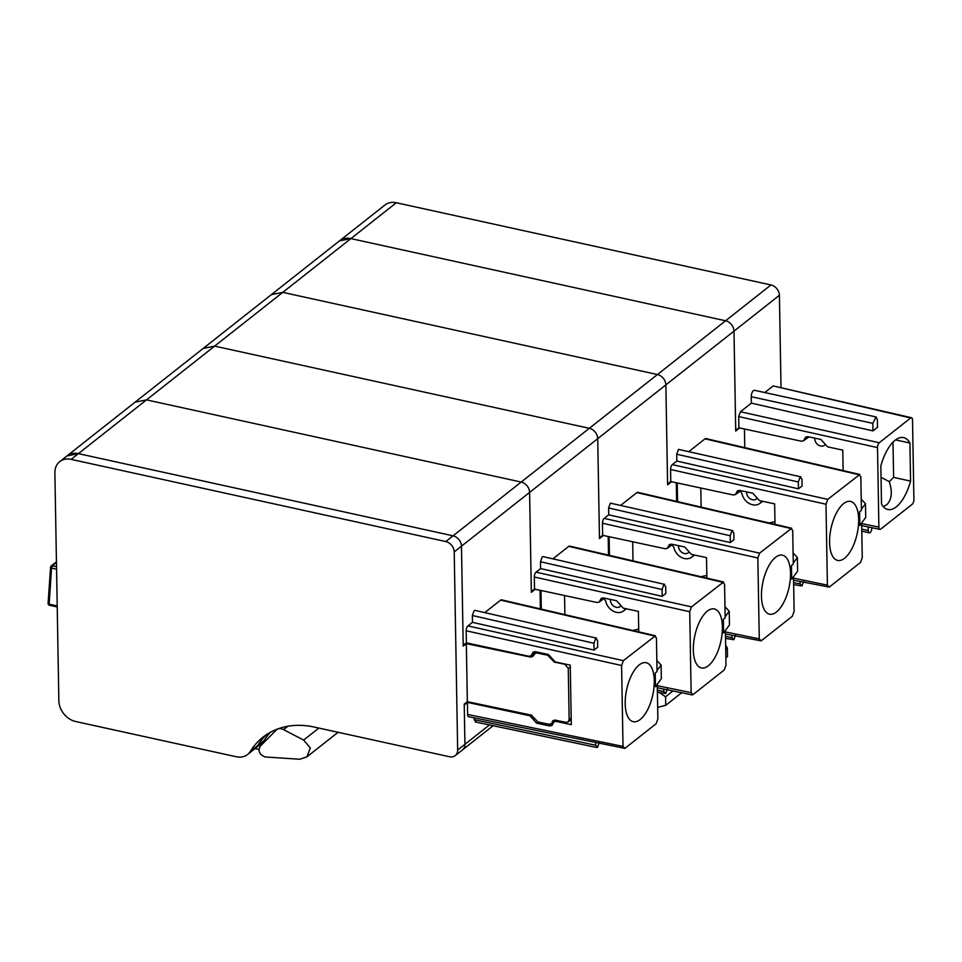 <?xml version="1.0" encoding="UTF-8"?>
<svg xmlns="http://www.w3.org/2000/svg" width="962" height="962" viewBox="0 0 962 962"><rect width="100%" height="100%" fill="white"/><g stroke="black" fill="none" stroke-linecap="round" stroke-linejoin="round"><path stroke-width="1.44" d="M270.286 732.347A84.933 67.099 -128.3 0 0 264.225 740.403A18.879 14.911 -128.3 0 1 261.448 743.542L254.858 748.737A18.879 14.911 -128.3 0 0 257.648 745.598A84.933 67.099 -128.3 0 1 266.654 734.523A84.933 67.099 -128.3 0 0 257.648 745.598L250.373 751.334A84.933 67.099 -128.3 0 1 262.903 737.229A84.933 67.099 -128.3 0 1 314.165 727.044L449.543 756.745A9.44 7.455 -128.3 0 0 455.242 755.615A9.44 7.455 -128.3 0 0 457.659 750.023L454.208 551.911A9.44 7.455 -128.3 0 0 445.791 541.558L71.128 459.367A18.879 14.911 -128.3 0 0 59.74 461.628A18.879 14.911 -128.3 0 0 54.882 472.823L58.862 700.817A18.879 14.911 -128.3 0 0 75.625 721.512L236.207 756.733A18.879 14.911 -128.3 0 0 247.595 754.473A18.879 14.911 -128.3 0 0 250.373 751.334M536.411 651.923L532.647 656.577L530.351 657.046L466.342 643.626L463.215 646.079L461.471 546.175A9.44 7.455 -128.3 0 0 453.054 535.822L78.391 453.631A18.879 14.911 -128.3 0 0 67.003 455.904L59.74 461.628M466.342 643.626L467.352 701.683L464.225 704.148L464.935 744.287L457.659 750.023M493.133 725.709L462.506 749.879A9.44 7.455 -128.3 0 0 464.935 744.287L489.454 724.939M554.761 720.069L551.154 723.761L548.857 724.23L537.998 721.957L531.361 715.115L467.352 701.683M551.743 658.044L550.973 658.657L554.292 662.072L564.862 664.297L568.265 668.41L569.155 719.648L568.181 721.885L565.884 722.354L555.302 720.141L553.006 720.61L552.08 722.185M550.973 658.657L547.655 655.23L536.796 652.957L534.499 653.426M700.468 619.961A30.195 13.336 102.4 0 0 693.325 649.446A30.195 13.336 102.4 0 0 700.877 667.796A30.195 13.336 102.4 0 0 715.247 656.926A30.195 13.336 102.4 0 0 722.378 626.358A30.195 13.336 102.4 0 0 713.816 608.85A30.195 13.336 102.4 0 0 700.468 619.961M568.758 546.356L722.702 582.263L724.578 584.235L725.168 617.869L723.352 619.287L723.592 632.948L725.408 631.517L725.997 665.139L724.23 669.985L693.013 694.624L691.137 692.64L689.73 611.748L691.486 606.89L723.58 581.986L569.648 546.091A3.776 1.683 103.1 0 0 568.758 546.356L552.909 558.862M692.159 694.889L693.013 694.624M663.84 584.655L665.716 586.64L665.836 593.47L662.193 596.344L662.084 589.514L663.84 584.655L664.718 584.391L543.121 556.625L542.243 556.89L540.476 561.748L662.084 589.514M623.244 608.128L616.546 600.745L603.463 597.931L601.238 598.328L599.182 602.092L596.969 602.489L534.511 589.081L534.307 577.008A3.776 1.623 102.6 0 1 536.062 572.162L540.596 568.578L662.193 596.344M638.744 631.854L638.395 611.387L623.244 608.14M723.592 632.948L725.408 631.517M724.975 606.733L729.232 611.243L729.473 624.903L724.747 631.373M729.232 611.243L725.144 616.834M540.596 568.578L540.476 561.748M608.188 536.507L608.513 555.146M557.178 720.526L556.156 721.404L571.296 724.651L570.262 665.139L555.122 661.892L548.424 654.497L535.329 651.695L533.116 652.092L531.048 655.843L528.835 656.252L466.39 642.844L463.203 645.249L461.471 546.175L597.727 438.66L599.47 538.564L603.378 535.485M535.257 589.237L531.349 592.327L529.605 492.412A9.44 7.455 -128.3 0 0 521.188 482.058L146.525 399.879L521.188 482.058A9.44 7.455 -128.3 0 1 529.605 492.412L531.325 591.486L534.511 589.081M657.395 692.171L665.74 693.482L663.864 691.498L663.816 689.069M665.74 693.482L667.496 688.624M454.208 551.911L461.471 546.175A9.44 7.455 -128.3 0 0 453.054 535.822L78.391 453.631L214.646 346.116L589.309 428.306L214.646 346.116L203.162 348.448M706.878 578.09L706.517 557.623L691.377 554.377L684.679 546.981L671.584 544.167L669.372 544.576L667.303 548.328L665.091 548.737L602.645 535.317L599.458 537.722L597.727 438.66A9.44 7.455 -128.3 0 0 589.309 428.306L445.791 541.558M781.012 387.289L779.4 295.298L733.982 331.132A9.44 7.455 -128.3 0 0 725.564 320.779L350.902 238.6L282.78 292.364L271.38 294.625L282.78 292.364L657.431 374.543L282.78 292.364L214.646 346.116L203.259 348.376L135.125 402.14L146.525 399.879L135.041 402.212M625.589 608.633A12.157 9.608 -128.3 0 1 623.508 610.978A12.157 9.608 -128.3 0 1 616.341 612.313A12.157 9.608 -128.3 0 1 605.747 601.226L604.052 598.544M610.377 599.41A6.602 5.219 -128.3 0 0 616.245 607.287A6.602 5.219 -128.3 0 0 620.334 606.421A6.602 5.219 -128.3 0 0 620.574 606.204M632.84 630.471L638.696 629.124M564.886 614.622L564.55 595.526M541.305 609.126L540.981 590.476M768.602 566.197A30.195 13.336 102.4 0 0 761.447 595.694A30.195 13.336 102.4 0 0 769.011 614.045A30.195 13.336 102.4 0 0 783.369 603.162A30.195 13.336 102.4 0 0 790.511 572.594A30.195 13.336 102.4 0 0 781.938 555.098A30.195 13.336 102.4 0 0 768.602 566.197M636.892 492.592L790.836 528.499L792.712 530.483L793.289 564.105L791.473 565.536L791.714 579.196L793.53 577.753L794.119 611.375L792.363 616.221L761.146 640.86L759.271 638.876L757.852 557.984L759.607 553.138L791.702 528.234L637.77 492.328A3.776 1.683 103.1 0 0 636.892 492.592L621.031 505.098M725.444 633.97L761.146 640.86M731.962 530.904L733.838 532.876L733.958 539.718L730.326 542.58L730.206 535.75L731.962 530.904L732.84 530.627L610.365 503.138L608.609 507.984L730.206 535.75M602.645 535.317L602.428 523.244A3.776 1.623 102.6 0 1 604.184 518.398L608.73 514.814L730.326 542.58M791.714 579.196L793.53 577.765M793.097 552.97L797.366 557.479L797.606 571.151L792.868 577.609M797.366 557.479L793.277 563.071M608.73 514.814L608.609 507.984M676.31 482.756L676.635 501.394M774.999 524.338L774.65 503.872L759.499 500.613L752.801 493.217L739.718 490.416L737.493 490.812L735.437 494.564L733.224 494.973L670.767 481.565L667.58 483.97L665.86 384.896A9.44 7.455 -128.3 0 0 657.431 374.543L589.309 428.306A9.44 7.455 -128.3 0 1 597.727 438.66L665.86 384.896L667.604 484.8L671.512 481.721M725.528 638.419L733.862 639.718L731.986 637.734L731.95 635.305M733.862 639.718L735.617 634.872M779.4 295.298A9.44 7.455 -128.3 0 0 770.983 284.944L396.32 202.754L350.902 238.6A18.879 14.911 -128.3 0 0 339.514 240.861L271.296 294.697M693.71 554.882A12.157 9.608 -128.3 0 1 691.63 557.226A12.157 9.608 -128.3 0 1 684.463 558.549A12.157 9.608 -128.3 0 1 673.869 547.462L672.185 544.793M678.511 545.658A6.602 5.219 -128.3 0 0 684.379 553.523A6.602 5.219 -128.3 0 0 688.455 552.657A6.602 5.219 -128.3 0 0 688.696 552.441M700.961 576.719L706.829 575.36M633.008 560.87L632.683 541.774M609.439 555.363L609.114 536.712M396.32 202.754A18.879 14.911 -128.3 0 0 384.932 205.026L339.514 240.861L350.902 238.6L725.564 320.779L657.431 374.543A9.44 7.455 -128.3 0 1 665.86 384.896L733.982 331.132L735.714 430.206L738.9 427.801L738.696 416.582L740.451 411.736L751.358 403.126L751.238 396.693A4.714 2.08 -77.6 0 1 754.521 390.295L876.105 416.955L872.823 423.364L872.955 430.892L877.5 427.308L877.368 419.781L876.105 416.955M843.133 470.574L842.772 450.108L827.633 446.861L820.935 439.466L807.839 436.652L805.627 437.049L803.559 440.812L801.346 441.209L738.9 427.801M911.519 417.724L773.159 385.93L910.641 417.989L879.256 442.748A3.776 1.623 102.6 0 0 877.5 447.607L878.883 527.092A3.776 1.659 101.6 0 0 879.917 529.353A3.776 1.659 101.6 0 0 880.771 529.076L912.144 504.316A3.776 1.708 102.1 0 0 913.9 499.458L912.517 419.973A3.776 1.683 103.1 0 0 911.519 417.724A3.776 1.683 103.1 0 0 910.641 417.989M764.778 392.544L773.159 385.93M814.766 438.131A6.602 5.219 -128.3 0 0 820.634 446.007A6.602 5.219 -128.3 0 0 824.711 445.141A6.602 5.219 -128.3 0 0 824.951 444.925M871.885 527.717L871.885 527.693A3.776 1.671 102.4 0 1 869.251 532.828A3.776 1.671 102.4 0 1 868.253 530.579L868.181 526.935M751.358 403.126L872.955 430.892M909.908 443.025L910.569 481.096A36.809 16.246 -77.6 0 1 909.475 484.776A36.809 16.246 -77.6 0 1 896.283 506.842A36.809 16.246 -77.6 0 1 887.818 509.487A36.809 16.246 -77.6 0 1 882.695 505.904A36.809 16.246 -77.6 0 1 881.505 504.04L880.831 465.969A36.809 16.246 -77.6 0 1 881.938 462.289A36.809 16.246 -77.6 0 1 895.117 440.235A36.809 16.246 -77.6 0 1 903.583 437.59A36.809 16.246 -77.6 0 1 908.705 441.161A36.809 16.246 -77.6 0 1 909.908 443.025L895.574 439.887M883.212 506.553L886.772 504.749C891.798 499.591 892.628 491.895 889.273 481.637L893.614 477.38L893.001 442.147M910.569 481.096L893.614 477.38M881.036 477.332L889.273 481.637M836.724 512.433A30.195 13.336 102.4 0 0 829.569 541.931A30.195 13.336 102.4 0 0 837.132 560.281A30.195 13.336 102.4 0 0 851.502 549.398A30.195 13.336 102.4 0 0 858.633 518.831A30.195 13.336 102.4 0 0 850.071 501.334A30.195 13.336 102.4 0 0 836.724 512.433M705.014 438.84L858.958 474.735L860.834 476.719L861.423 510.341L859.607 511.772L859.848 525.432L861.663 523.989L862.253 557.623L860.485 562.469L829.268 587.097L827.392 585.124L825.985 504.22L827.741 499.374L859.836 474.47L705.904 438.564A3.776 1.683 103.1 0 0 705.014 438.84L689.165 451.346M793.578 580.218L829.268 587.097M800.095 477.14L801.971 479.124L802.092 485.954L798.448 488.816L798.328 481.986L800.095 477.14L800.973 476.875L678.499 449.374L676.731 454.22L798.328 481.986M670.767 481.565L670.562 469.492A3.776 1.623 102.6 0 1 672.318 464.634L676.851 461.051L798.448 488.816M859.848 525.432L861.663 524.001M861.231 499.206L865.487 503.727L865.728 517.388L861.002 523.857M865.487 503.727L861.399 509.319M676.851 461.051L676.731 454.22M744.444 428.992L744.768 447.631M770.983 284.944L725.564 320.779A9.44 7.455 -128.3 0 1 733.982 331.132L735.726 431.048L739.634 427.958M793.65 584.655L801.995 585.954L800.119 583.97L800.071 581.553M801.995 585.954L803.751 581.108M761.844 501.118A12.157 9.608 -128.3 0 1 759.764 503.463A12.157 9.608 -128.3 0 1 752.597 504.785A12.157 9.608 -128.3 0 1 742.003 493.698L740.307 491.029M746.632 491.895A6.602 5.219 -128.3 0 0 752.5 499.771A6.602 5.219 -128.3 0 0 756.589 498.905A6.602 5.219 -128.3 0 0 756.829 498.677M769.095 522.955L774.951 521.596M701.142 507.106L700.805 488.011M677.561 501.611L677.236 482.948M681.661 692.736L665.728 705.314L657.659 707.371M725.637 645.069L727.344 648.027L727.5 656.565L725.865 657.852M659.535 692.628L665.572 696.777L665.728 705.314M727.344 648.027L725.721 649.314M672.955 690.944L665.572 696.777M632.347 673.713A30.195 13.336 102.4 0 0 625.192 703.21A30.195 13.336 102.4 0 0 632.755 721.56A30.195 13.336 102.4 0 0 647.113 710.677A30.195 13.336 102.4 0 0 654.256 680.11A30.195 13.336 102.4 0 0 645.682 662.614A30.195 13.336 102.4 0 0 632.347 673.713M655.459 635.75L501.515 599.843A3.776 1.683 103.1 0 0 500.637 600.108L654.581 636.014L656.457 637.998L657.034 671.62L655.218 673.051L655.459 686.712L657.274 685.269L657.864 718.903L656.108 723.749L624.891 748.376L623.015 746.404L621.596 665.5L623.352 660.653L655.447 635.75M556.156 721.404L553.799 721.921L552.032 725.444L549.675 725.961L536.628 723.171L529.93 715.776L467.424 702.38L467.628 714.453A3.776 1.659 101.6 0 0 468.662 716.714L624.891 748.376M500.637 600.108L484.788 612.626M595.706 638.419L597.582 640.403L597.703 647.234L594.071 650.096L593.951 643.265L595.706 638.419L596.584 638.155L474.987 610.389L474.11 610.654L472.354 615.5L593.951 643.265M466.39 642.844L466.173 630.771A3.776 1.623 102.6 0 1 467.929 625.913L472.474 622.33L594.071 650.096M655.459 686.712L657.274 685.281M656.842 660.485L661.11 665.007L661.351 678.667L656.613 685.136M661.11 665.007L657.022 670.586M472.474 622.33L472.354 615.5M540.055 590.271L540.379 608.91M455.242 755.615L462.506 749.879A9.44 7.455 -128.3 0 0 464.935 744.287L464.249 704.99L467.424 702.38M476.046 721.656L474.17 719.684L474.134 717.832M475.192 721.933L596.753 747.51L597.606 747.233L595.731 745.249L595.694 742.832M597.606 747.233L599.362 742.387M71.128 459.367L78.391 453.631L67.003 455.904L135.125 402.14M247.595 754.473L254.858 748.737A18.879 14.911 -128.3 0 0 257.648 745.598L264.225 740.403M56.566 569.203L51.539 568.097L49.11 604.557A1.888 1.227 175 0 1 48.1 603.583A1.888 1.227 175 0 1 48.112 603.402M49.11 604.557L50.012 605.122M50.565 567.255A1.888 0.878 -176.1 0 0 51.539 568.097L52.188 565.921A1.888 1.215 -141.1 0 0 50.986 566.197A1.888 1.888 0 0 0 50.565 567.255L48.1 603.294A1.888 1.888 0 0 0 49.555 605.254M254.966 748.652L258.898 749.398M318.855 728.078L303.643 740.091L310.329 747.943L306.962 756.829L299.747 759.246L265.199 756.974C259.427 754.713 257.768 751.142 260.209 746.235L277.116 729.184M275.938 730.158C278.066 728.318 280.615 728.138 283.574 729.629L287.854 726.25M303.643 740.091L283.574 729.629M533.79 654.34L530.351 657.046M569.155 719.648L571.188 718.049M568.265 668.41L570.298 666.81M548.544 654.533L547.655 655.23M537.746 652.212L536.796 652.957M536.062 572.162L691.486 606.89M534.307 577.008L689.73 611.748M657.286 685.678L691.137 692.64M600.216 600.204L603.378 597.907M657.359 690.127L663.864 691.498M604.184 518.398L759.607 553.138M602.428 523.244L757.852 557.984M725.408 631.914L759.271 638.876M668.337 546.452L671.5 544.155M725.492 636.363L731.986 637.734M804.593 438.937L807.755 436.64M861.279 523.472L878.883 527.092M738.696 416.582L877.5 447.607M861.748 529.16L868.253 530.579M740.451 411.736L879.256 442.748M751.238 396.693L872.823 423.364M672.318 464.634L827.741 499.374M670.562 469.492L825.985 504.22M793.542 578.162L827.392 585.124M736.471 492.688L739.634 490.392M793.614 582.611L800.119 583.97M467.929 625.913L623.352 660.653M466.173 630.771L621.596 665.5M467.628 714.453L623.015 746.404M549.675 725.961L553.042 723.075M536.628 723.171L538.131 721.981M533.273 719.468L534.656 718.386M529.93 715.776L530.892 715.019M532.082 653.968L535.245 651.671M474.17 719.684L595.731 745.249M57.203 605.916L49.074 604.136A1.888 0.878 -176.1 0 1 48.1 603.294M56.445 562.493L52.429 565.68A1.888 1.491 -128.3 0 0 51.106 566.077M52.188 565.921L56.517 566.57M568.169 721.897L571.212 719.492M555.651 720.213L551.154 723.761M657.323 687.734L692.171 694.901M599.17 602.092L604.569 598.172M623.508 610.978L626.418 608.814M667.291 548.34L672.703 544.408M271.38 294.625L203.259 348.376M691.63 557.226L694.552 555.062M803.583 440.788L808.958 436.892M861.784 531.192L869.251 532.828M861.687 525.601L879.917 529.353M735.425 494.576L740.824 490.656M759.764 503.463L762.674 501.298M555.771 720.237L553.787 721.933M531.036 655.856L535.822 652.38M49.579 605.266L57.227 606.938M56.433 561.832L51.287 565.896A1.888 1.888 0 0 0 50.986 566.197M338.059 732.286L307.227 756.613"/></g></svg>
